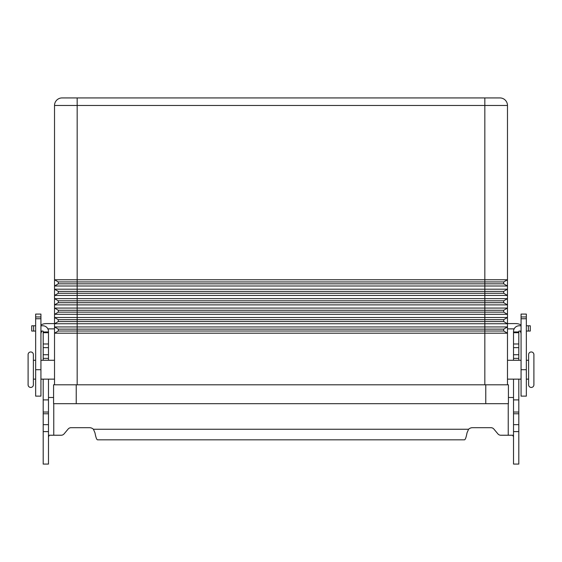 <?xml version="1.0" encoding="UTF-8"?>
<svg xmlns="http://www.w3.org/2000/svg" width="562" height="562" viewBox="0 0 562 562"><rect width="100%" height="100%" fill="white"/><g stroke="black" fill="none" stroke-linecap="round" stroke-linejoin="round"><path stroke-width="0.84" d="M518.803 379.139L518.803 464.072L513.52 464.072L513.52 379.139M43.197 379.139L43.197 464.072L48.48 464.072L48.48 379.139M500.812 435.234A3.772 3.772 0 0 1 497.918 433.885A3.772 3.772 0 0 0 500.812 435.234L512.706 435.234L513.52 436.878M43.197 360.27L43.197 331.44A0.379 0.379 0 0 0 42.824 331.06L40.935 331.06M40.935 325.777L42.824 325.777A5.662 5.662 0 0 1 48.48 331.44L48.48 360.27M48.48 436.878L49.294 435.234L61.188 435.234A3.772 3.772 0 0 0 64.082 433.885L68.157 429.031A3.772 3.772 0 0 1 71.044 427.689L89.499 427.689A5.662 5.662 0 0 1 93.418 429.256L94.971 432.831C95.8 437.25 96.636 439.582 97.472 439.828L464.528 439.828C465.364 439.589 466.193 437.257 467.029 432.831L468.582 429.256A5.662 5.662 0 0 1 472.502 427.689L490.956 427.689A3.772 3.772 0 0 1 493.843 429.031L497.918 433.885M53.58 397.489L48.48 397.489M43.197 399.898L48.48 399.898M43.197 331.959L48.48 331.959L43.197 331.959M35.652 331.06L31.732 331.06L31.732 325.777L35.652 325.777M513.52 397.489L508.42 397.489M521.065 331.06L519.176 331.06A0.379 0.379 0 0 0 518.803 331.44L518.803 360.27M513.52 360.27L513.52 331.44A5.662 5.662 0 0 1 519.176 325.777L521.065 325.777M518.803 399.898L513.52 399.898M518.803 331.959L513.52 331.959M526.348 325.777L530.268 325.777L530.268 331.06L526.348 331.06M35.652 379.139L33.383 379.139L33.383 384.801A2.641 2.641 0 0 1 30.741 387.443A2.641 2.641 0 0 1 28.1 384.801L28.1 354.608A2.641 2.641 0 0 1 30.741 351.96A2.641 2.641 0 0 1 33.383 354.608L33.383 360.27L35.652 360.27M531.259 387.443A2.641 2.641 0 0 0 533.9 384.801L533.9 354.608A2.641 2.641 0 0 0 531.259 351.96A2.641 2.641 0 0 0 528.617 354.608L528.617 384.801A2.641 2.641 0 0 0 531.259 387.443M33.383 384.801L33.383 354.608M484.83 97.928L62.073 97.928A7.552 7.552 0 0 0 54.521 105.48L484.83 105.48L484.83 97.928L499.927 97.928A7.552 7.552 0 0 1 505.266 100.141A7.552 7.552 0 0 0 499.927 97.928M54.521 379.139L40.935 379.139M40.935 360.27L54.521 360.27M507.479 379.139L521.065 379.139M521.065 360.27L507.479 360.27M526.348 379.139L528.617 379.139M528.617 360.27L526.348 360.27M54.521 384.801L54.521 105.48A7.552 7.552 0 0 1 56.734 100.141A7.552 7.552 0 0 0 54.521 105.48M503.7 293.266L503.7 291.383L484.83 291.383L484.83 289.198L507.479 289.198L503.7 291.383L507.479 289.198L507.479 295.443L503.7 293.266L58.3 293.266L58.3 291.383L54.521 289.198L484.83 289.198L484.83 283.831L503.7 283.831L503.7 281.941L507.479 279.764L503.7 281.941L58.3 281.941L54.521 279.764L507.479 279.764L507.479 286.009L503.7 283.831L507.479 286.009L54.521 286.009L58.3 283.831L58.3 281.941L54.521 279.764M507.479 279.764L507.479 105.48L484.83 105.48L484.83 283.831L58.3 283.831M503.7 302.707L58.3 302.707L58.3 300.818L54.521 298.64L507.479 298.64L507.479 304.885L503.7 302.707L503.7 300.818L507.479 298.64L507.479 295.443L54.521 295.443L58.3 293.266M503.7 300.818L484.83 300.818L484.83 291.383L58.3 291.383M503.7 321.576L58.3 321.576L58.3 319.687L54.521 317.509L507.479 317.509L507.479 323.754L503.7 321.576L503.7 319.687L507.479 317.509L507.479 314.32L503.7 312.142L58.3 312.142L58.3 310.252L54.521 308.074L507.479 308.074L507.479 314.32L503.7 312.142L503.7 310.252L507.479 308.074L507.479 304.885L54.521 304.885L58.3 302.707L54.521 304.885M503.7 310.252L484.83 310.252L484.83 300.818L58.3 300.818L54.521 298.64M507.479 314.32L54.521 314.32L58.3 312.142M503.7 319.687L484.83 319.687L484.83 310.252L58.3 310.252L54.521 308.074M507.479 326.951L503.7 329.128L507.479 326.951L507.479 333.196L503.7 331.011L58.3 331.011L58.3 329.128L54.521 326.951L507.479 326.951L507.479 323.754L54.521 323.754L58.3 321.576L54.521 323.754M503.7 331.011L503.7 329.128L484.83 329.128L484.83 319.687L58.3 319.687L54.521 317.509M507.479 289.198L507.479 286.009M507.479 384.801L507.479 333.196L54.521 333.196L58.3 331.011M484.83 384.801L484.83 329.128L58.3 329.128L54.521 326.951M507.479 105.48A7.552 7.552 0 0 0 505.266 100.141M76.228 384.801L53.58 384.801L53.58 403.678L508.42 403.678L508.42 384.801L76.228 384.801L76.228 403.678M62.073 97.928A7.552 7.552 0 0 0 56.734 100.141A7.552 7.552 0 0 1 62.073 97.928A7.552 7.552 0 0 0 56.734 100.141M507.479 323.593L515.783 323.593A10.566 10.566 0 0 1 521.065 325.005M521.065 334.158A5.283 5.283 0 0 0 520.061 331.06M526.348 316.954L526.348 396.126L521.065 396.126L521.065 314.088L526.348 314.088L526.348 316.954L521.065 316.954M514.132 328.875L507.479 328.875M40.935 325.005A10.566 10.566 0 0 1 46.217 323.593L54.521 323.593M47.868 328.875L54.521 328.875M41.939 331.06A5.283 5.283 0 0 0 40.935 334.158M40.935 316.954L40.935 314.088L35.652 314.088L35.652 316.954L40.935 316.954L40.935 396.126L35.652 396.126L35.652 316.954M53.769 403.678L53.769 435.234M43.197 424.661L48.48 424.661M43.197 413.765L48.48 413.765M43.197 412.037L48.48 412.037M43.197 358.38L48.48 358.38M43.197 354.734L48.48 354.734M43.197 347.639L48.48 347.639M43.197 343.993L48.48 343.993M43.197 332.711L48.48 332.711M33.622 331.06L33.622 325.777M93.418 429.256L468.582 429.256M508.231 435.234L508.231 403.678M518.803 424.661L513.52 424.661M518.803 413.765L513.52 413.765M518.803 412.037L513.52 412.037M518.803 358.38L513.52 358.38M518.803 354.734L513.52 354.734M518.803 347.639L513.52 347.639M518.803 343.993L513.52 343.993M518.803 332.711L513.52 332.711M528.378 331.06L528.378 325.777M77.17 97.928L77.17 384.801M485.772 403.678L485.772 384.801M526.348 318.745L521.065 318.745M526.348 369.705L521.065 369.705M35.652 318.745L40.935 318.745M35.652 369.705L40.935 369.705M43.197 431.609L48.48 431.609M518.803 431.609L513.52 431.609"/></g></svg>
